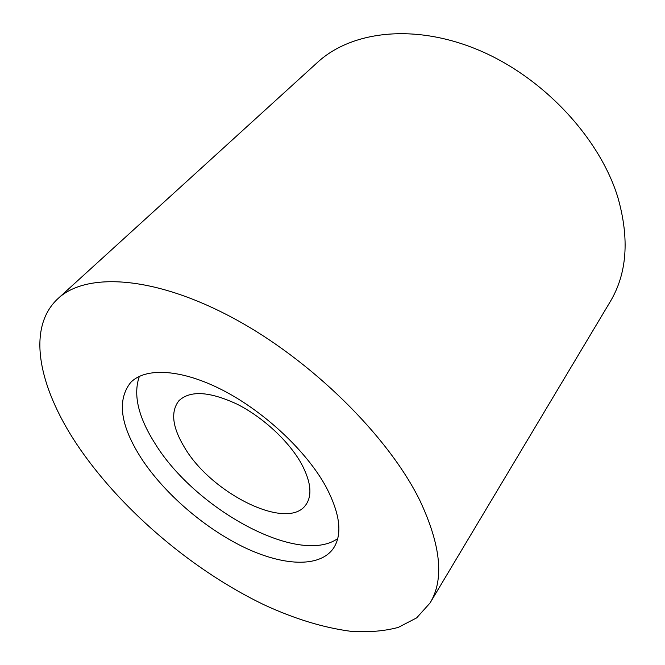 <?xml version="1.0" encoding="UTF-8"?>
<svg xmlns="http://www.w3.org/2000/svg" width="665" height="665" viewBox="0 0 665 665"><rect width="100%" height="100%" fill="white"/><g stroke="black" fill="none" stroke-linecap="round" stroke-linejoin="round"><path stroke-width="1" d="M80.54 449.773C124.156 512.324 193.914 571.069 264.055 604.793C294.379 618.807 323.207 627.635 350.555 631.268C368.061 632.498 383.979 631.201 398.293 627.394L416.631 617.893L429.989 603.064C444.328 579.789 441.011 545.716 420.039 500.836C388.501 436.248 311.012 359.566 232.301 317.612C153.482 275.501 86.275 272.251 58.212 298.385C24.696 329.034 40.033 391.585 80.54 449.773M429.989 603.064L610.038 301.993C627.037 273.789 629.655 238.976 617.893 197.538C599.838 138.295 543.754 77.739 479.498 50.457C415.168 23.092 351.86 30.831 317.712 62.194L58.212 298.385M141.728 458.975C164.604 493.621 204.064 527.727 243.116 546.838C282.043 565.782 319.092 568.226 333.223 548.617C342.691 534.685 340.272 514.037 325.95 486.689C306.632 451.385 264.703 411.893 223.083 390.38C181.412 368.826 145.286 367.122 130.598 382.575C116.683 400.405 120.39 425.874 141.728 458.975M337.72 538.583C298.56 566.156 195.369 509.157 155.236 443.854C138.229 417.105 132.942 394.603 139.384 376.332M301.361 463.621C310.979 481.693 312.475 495.433 305.842 504.851C287.646 531.468 211.794 493.796 184.754 447.844C172.343 427.462 170.381 411.785 178.86 400.787C190.015 390.205 209.409 391.328 237.048 404.154C262.916 417.146 288.934 441.286 301.361 463.621"/></g></svg>
